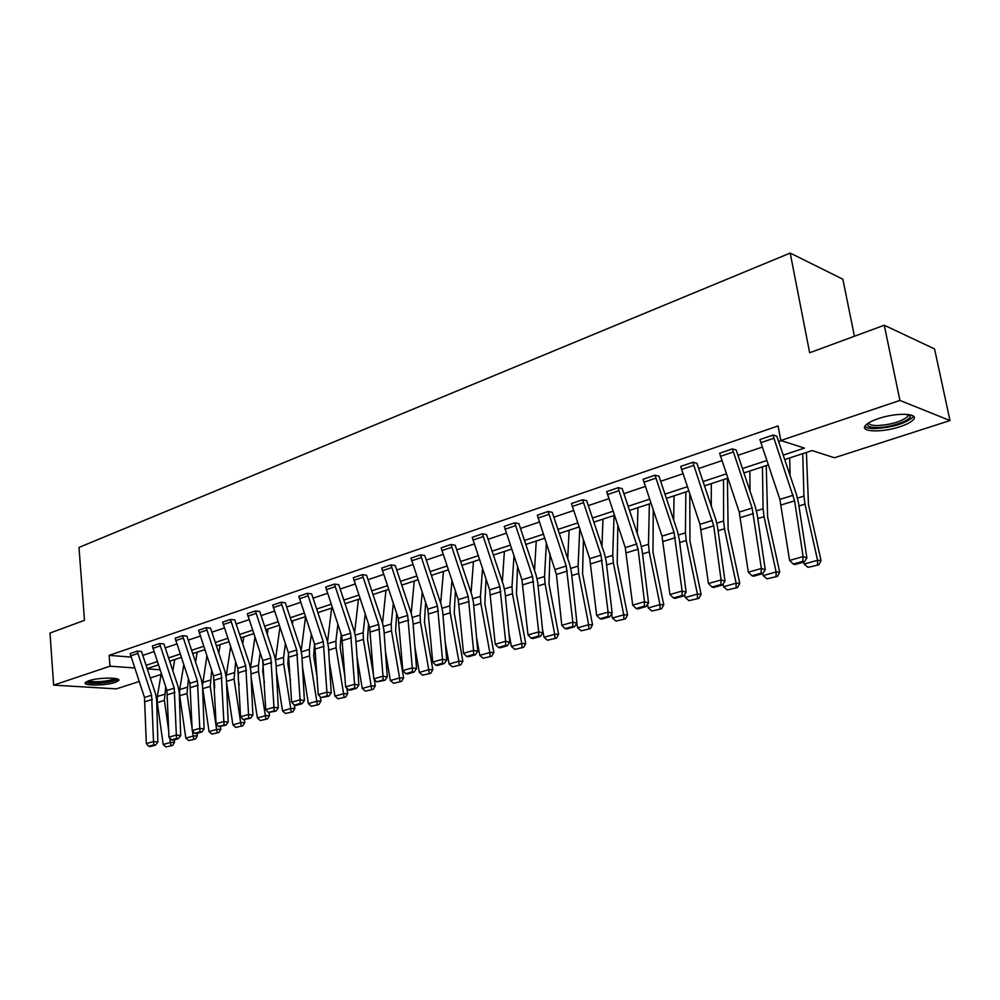 <?xml version="1.0" encoding="UTF-8"?>
<svg xmlns="http://www.w3.org/2000/svg" width="1000" height="1000" viewBox="0 0 1000 1000"><rect width="100%" height="100%" fill="white"/><g stroke="black" fill="none" stroke-linecap="round" stroke-linejoin="round"><path stroke-width="1.5" d="M88.713 680.775C98.325 677.325 121.9 677.237 118.65 680.6L115.162 682.438C105.6 685.8 82.287 685.95 85.35 682.575L88.713 680.775M878.4 418.612C896.587 412.275 919.825 413.15 913.263 419.775C911.062 422.188 906.637 424.487 899.987 426.7C882.013 432.825 859.2 432.062 865.5 425.425C867.575 423.088 871.875 420.825 878.4 418.612M854.438 336.25L842.85 279.212L790.2 253.062L79 547.425L84.488 620.325L50 633.05L53.637 685.138L109.975 666.188L134.625 667.962M790.2 253.062L809.663 352.762L884.275 325.238L934.562 348.925L950 420.55L834.425 457.75L812.113 450.575L784.663 459.575M161.075 674.463L150.25 677.95M139.162 681.525L116.35 688.863L53.637 685.138M884.275 325.238L899.925 400.438L950 420.55M163.912 643.888L159.588 643.55L174.225 688.188L176.35 735.062L180.688 735.612L179.288 693.037L178.15 686.75L163.912 643.888M159.588 643.55L152.338 645.975L159.588 643.512M210.525 628.1L206.213 627.712L221.25 673.525L223.837 721.538L228.175 722.138L226.363 678.538L225.162 672.1L210.525 628.1M198.575 630.312L206.213 627.663L198.575 630.312L213.55 675.925L216.062 723.75L223.837 721.538L224.088 725.013L218.637 726.55L225.825 725.25L224.088 725.013M259.7 611.438L255.387 610.95L270.863 658.062L273.962 707.262L278.288 707.913L276 663.238L274.738 656.637L259.7 611.438M255.4 611L247.338 613.737L255.387 610.95M311.625 593.85L307.337 593.3L323.275 641.725L326.938 692.175L331.238 692.887L328.45 647.087L327.113 640.312L311.625 593.85M307.35 593.35L298.825 596.237L307.337 593.3M366.562 575.237L362.3 574.625L378.725 624.45L383.013 676.213L387.287 676.988L383.913 630L382.512 623.038L366.562 575.237M362.312 574.663L353.288 577.737L362.3 574.625M424.762 555.513L420.55 554.875L437.488 606.125L442.475 659.287L446.712 660.125L442.7 611.9L441.2 604.738L424.762 555.513M420.55 554.875L410.988 558.125L420.55 554.825M486.538 534.587L482.375 533.812L499.875 586.688L505.625 641.3L509.812 642.225L505.087 592.675L503.5 585.312L486.538 534.587M482.388 533.862L472.225 537.312L482.375 533.812M552.225 512.337L548.138 511.463L566.225 566.013L572.837 622.163L576.95 623.175L571.438 572.238L569.75 564.65L552.225 512.337M548.15 511.512L537.325 515.2L548.138 511.463M622.2 488.625L618.212 487.65L618.95 490.662L638.112 549.2L644.5 601.75L648.538 602.863L642.125 550.462L640.325 542.65L622.2 488.625M618.212 487.713L606.675 491.625L618.212 487.65M696.912 463.312L693.025 462.225L693.825 465.337L713.7 525.837L721.087 579.95L725.013 581.163L717.6 527.212L715.688 519.15L696.912 463.312M693.037 462.287L680.7 466.413L693.025 462.225M776.85 436.225L773.1 435.012L773.938 438.225L794.587 500.825L803.112 556.587L806.9 557.938L798.363 502.337L796.312 494.012L776.85 436.225M773.112 435.075L759.9 439.562L773.1 435.012M142.725 655.438L153.938 651.663M165.15 647.9L176.775 643.988M188.175 640.15L200.225 636.1M211.812 632.212L224.3 628.013M236.075 624.05L249.037 619.688M261.012 615.662L274.45 611.138M286.637 607.05L300.587 602.35M312.987 598.188L327.463 593.312M340.087 589.075L355.112 584.025M367.962 579.7L383.575 574.45M396.662 570.05L412.875 564.6M426.213 560.112L443.075 554.438M456.662 549.875L474.188 543.975M488.038 539.325L506.275 533.188M520.4 528.438L539.362 522.062M553.775 517.212L573.525 510.575M588.237 505.625L608.8 498.713M623.825 493.663L645.25 486.463M660.588 481.3L682.925 473.787M698.587 468.525L721.888 460.688M737.913 455.3L762.225 447.125M778.6 441.613L781.375 440.688M783.162 455.125L804.438 448.1L780.812 440.5L778.075 425.95L109.125 655.375L130.988 657.075M736.2 450L732.387 448.913L752.125 508.062L761.388 568.475L765.238 569.75L757.288 514.987L755.3 506.8L736.2 450M732.387 448.913L719.625 453.25L732.375 448.85M658.938 476.175L655 475.213L674.038 532.4L682.15 591.038L686.125 592.2L679.237 539.038L677.375 531.1L658.938 476.175M655 475.213L643.075 479.263L655 475.15M586.65 500.662L582.612 499.8L601 555.163L608.088 612.125L612.163 613.188L606.213 561.525L604.475 553.825L586.65 500.662M582.612 499.8L571.438 503.55L582.612 499.75M518.862 523.638L514.75 522.863L532.525 576.512L538.7 631.875L542.85 632.85L537.75 582.612L536.112 575.138L518.862 523.638M514.75 522.863L504.263 526.375L514.75 522.812M455.175 545.212L451 544.525L468.212 596.55L473.562 650.425L477.775 651.312L473.425 602.438L471.887 595.163L455.175 545.212M441.15 547.875L451 544.475L441.15 547.875L458.263 599.65L463.5 653.3L473.562 650.425L473.612 654.45L466.562 656.45L468.25 656.8L475.3 654.8L473.612 654.45M395.225 565.513L391 564.913L407.675 615.425L412.3 667.875L416.562 668.688L412.875 621.087L411.425 614.012L395.225 565.513M391 564.913L381.712 568.075L391 564.862M338.7 584.675L334.425 584.087L350.6 633.212L354.575 684.312L358.862 685.05L355.788 638.663L354.412 631.788L338.7 584.675M334.438 584.138L325.662 587.075L334.425 584.087M285.3 602.762L281 602.25L296.712 650.013L300.075 699.825L304.4 700.512L301.863 655.275L300.562 648.587L285.3 602.762M281.012 602.3L272.725 605.112L281 602.25M234.775 619.875L230.475 619.462L245.725 665.9L248.562 714.5L252.887 715.125L250.85 670.987L249.613 664.463L234.775 619.875M222.625 622.137L230.475 619.425L222.625 622.137L237.812 668.363L240.562 716.775L248.562 714.5L248.8 718.025L243.2 719.613L250.525 718.275L248.8 718.025M186.912 636.1L182.587 635.688L197.425 680.95L199.775 728.388L204.112 728.962L202.512 685.875L201.35 679.525L186.912 636.1M182.6 635.737L175.15 638.225L182.587 635.688M141.5 651.488L137.175 651.175L151.613 695.238L153.512 741.562L157.863 742.087L156.662 700.013L155.55 693.8L141.5 651.488M137.175 651.175L130.113 653.575L137.175 651.125M109.125 655.375L109.975 666.188M780.812 440.5L899.925 400.438M147.213 668.863L160 669.788M768.25 464.95L743.863 472.95M727.812 478.212L704.45 485.863M688.737 491.012L666.338 498.363M650.962 503.4L629.475 510.45M614.425 515.388L593.8 522.137M579.05 526.975L559.25 533.462M544.8 538.2L525.775 544.438M511.613 549.087L493.338 555.075M479.45 559.637L461.875 565.388M448.25 569.862L431.35 575.4M417.975 579.788L401.725 585.112M388.6 589.412L372.95 594.55M360.062 598.775L344.988 603.713M332.337 607.863L317.825 612.612M305.387 616.7L291.413 621.275M279.188 625.288L265.712 629.7M253.7 633.638L240.712 637.9M228.9 641.762L216.388 645.875M204.762 649.688L192.688 653.637M181.262 657.387L169.613 661.213M158.363 664.9L147.113 668.587M146.025 665.325L157.262 661.625M168.5 657.913L180.15 654.075M191.575 650.3L203.637 646.325M215.25 642.487L227.763 638.362M239.575 634.462L252.55 630.188M264.55 626.225L278.012 621.775M290.225 617.75L304.2 613.138M316.625 609.038L331.125 604.263M343.775 600.087L358.837 595.112M371.712 590.862L387.35 585.712M400.462 581.388L416.712 576.025M430.075 571.613L446.962 566.038M460.588 561.55L478.15 555.75M492.025 551.175L510.288 545.15M524.45 540.475L543.45 534.212M557.9 529.438L577.688 522.913M592.425 518.05L613.025 511.25M628.075 506.287L649.55 499.2M664.912 494.137L687.3 486.75M703 481.575L726.35 473.862M742.387 468.575L766.75 460.538M759.9 439.562L779.887 499.412L789.575 560.45L803.112 556.587L802.788 561.362L793.312 564.05L794.837 564.575L804.3 561.9L802.788 561.362M804.3 561.9L806.9 557.938M789.575 560.45L793.312 564.05M808.037 567.362L818.838 564.825L808.037 567.362L804.137 564.062L803.688 562.075M790.1 475.65L789.688 457.925M804.137 564.062L817.562 560.275L804.975 504.125L803.925 496.125L802.738 453.638M817.45 564.725L817.562 560.275L821.05 560.55L818.838 564.825M806.413 452.438L808.475 504.575L821.05 560.55M719.625 453.25L739.25 512.075L748.325 572.2L761.388 568.475L761.112 573.15L751.963 575.737L753.512 576.237L762.663 573.663L761.112 573.15M762.663 573.663L765.238 569.75M748.325 572.2L751.963 575.737M680.713 466.475L699.975 524.325L708.462 583.538L721.087 579.95L720.863 584.538L712.025 587.038L713.6 587.513L722.438 585.013L720.863 584.538M722.438 585.013L725.013 581.163M708.462 583.538L712.025 587.038M766.988 578.837L777.5 576.388L766.988 578.837L763.162 575.6L762.712 573.575M750.05 491.25L749.837 470.988M763.162 575.6L776.137 571.938L764.038 516.675L763.075 508.787L762.463 466.85M776.075 576.3L776.137 571.938L779.7 572.163L777.5 576.388M766.25 465.613L767.625 517.075L779.7 572.163M727.312 589.938L737.55 587.55L727.312 589.938L723.562 586.737L723.012 584.15M711.263 506.05L711.312 483.612M723.562 586.737L736.112 583.212L724.475 528.787L723.6 521.025L723.525 479.613M736.1 587.475L736.112 583.212L739.75 583.387L737.55 587.55M727.4 478.35L728.125 529.15L739.75 583.387M909.613 414.663L910.337 416.125C910.763 420.637 890.025 427.65 876.9 427.55C869.812 427.5 866.737 426.163 867.675 423.525M868.725 422.85C869.087 424.65 872 425.562 877.475 425.575C891.2 424.675 901.275 421.675 907.688 416.562L908.363 414.475M864.837 426.413C866.338 427.9 869.788 428.625 875.163 428.6C892.15 427.488 904.638 423.775 912.613 417.463L913.4 416.175M116.438 678.688C115.162 680.662 109.625 682.05 99.862 682.85C92.375 683.2 88.212 682.675 87.338 681.287M88.863 680.725C90.688 681.6 94.375 681.888 99.925 681.612C107.413 681.05 112.387 679.975 114.85 678.4M85.763 682.163C87.975 683.263 92.575 683.637 99.55 683.288C108.938 682.575 115.125 681.237 118.112 679.262M643.075 479.263L662.013 536.15L669.95 594.513L682.15 591.038L681.975 595.525L673.425 597.95L675.025 598.4L683.562 595.988L681.975 595.525M683.562 595.988L686.125 592.2M669.95 594.513L673.425 597.95M688.962 600.662L698.938 598.337L688.962 600.662L685.275 597.525L684.638 594.412M673.688 520.125L674.025 495.838M685.275 597.525L697.412 594.1L686.225 540.513L685.413 532.85L685.85 491.962M697.45 598.288L697.412 594.1L701.112 594.25L698.938 598.337M689.788 494.113L689.938 540.825L701.112 594.25M606.675 491.625L625.275 547.6L632.7 605.112L644.5 601.75L644.375 606.163L636.1 608.5L637.725 608.938L645.987 606.6L644.375 606.163M645.987 606.6L648.538 602.863M632.7 605.112L636.1 608.5M651.85 611.038L661.575 608.775L651.85 611.038L648.238 607.95L647.513 604.362M637.263 533.55L637.938 507.675M648.238 607.95L659.975 604.637L649.212 551.862L648.487 544.3L649.375 503.925M660.075 608.737L659.975 604.637L663.75 604.75L661.575 608.775M653.263 510.238L652.987 552.125L663.75 604.75M571.45 503.6L589.725 558.675L596.663 615.375L608.088 612.125L608 616.45L600 618.713L601.625 619.125L609.625 616.875L608 616.45M609.625 616.875L612.163 613.188M596.663 615.375L600 618.713M615.938 621.087L625.425 618.875L615.938 621.087L612.388 618.038L611.6 614.012M601.962 546.388L602.975 519.138M612.388 618.038L623.763 614.837L613.387 562.837L612.725 555.375L614.062 515.5M623.9 618.862L623.763 614.837L627.575 614.913L625.425 618.875M617.825 525.475L617.212 563.075L627.575 614.913M537.325 515.2L556.425 574.462L561.775 625.312L572.837 622.163L572.788 626.413L565.037 628.6L566.688 629L574.425 626.812L572.788 626.413M574.425 626.812L576.95 623.175M561.775 625.312L565.037 628.6M581.15 630.812L590.413 628.663L581.15 630.812L577.675 627.812L576.812 623.375M567.737 558.688L569.1 530.237M577.675 627.812L588.688 624.712L578.688 573.462L578.1 566.112L579.738 529.012M588.862 628.65L588.688 624.712L592.55 624.75L590.413 628.663M583.413 539.913L582.562 573.663L592.55 624.75M504.275 526.425L521.95 579.8L527.987 634.938L538.7 631.875L538.675 636.05L531.175 638.175L532.837 638.55L540.337 636.438L538.675 636.05M540.337 636.438L542.85 632.85M527.987 634.938L531.175 638.175M547.45 640.238L556.487 638.15L547.45 640.238L544.038 637.275L542.45 628.938M534.538 570.475L536.25 541.013M544.038 637.275L554.7 634.275L545.075 583.775L544.538 576.512L546.375 542.888M554.925 638.15L554.7 634.275L558.612 634.288L556.487 638.15M550 553.638L548.987 583.938L558.612 634.288M472.225 537.312L489.625 589.888L495.238 644.25L505.625 641.3L505.637 645.4L498.363 647.45L500.05 647.812L507.312 645.763L505.637 645.4M507.312 645.763L509.812 642.225M495.238 644.25L498.363 647.45M514.788 649.375L523.612 647.337L514.788 649.375L511.425 646.462L508.938 633.013M502.325 581.812L504.387 551.45M511.425 646.462L521.763 643.55L512.475 593.763L512 586.6L513.975 556.112M522.025 647.35L521.763 643.55L525.725 643.525L523.612 647.337M517.537 566.7L516.438 593.888L525.725 643.525M475.3 654.8L477.775 651.312M463.5 653.3L466.562 656.45M410.988 558.125L427.837 609.138L432.7 662.062L442.475 659.287L442.537 663.238L435.7 665.175L437.4 665.5L444.237 663.575L442.537 663.238M444.237 663.575L446.712 660.125M432.7 662.062L435.7 665.175M381.712 568.075L398.3 618.337L402.812 670.575L412.3 667.875L412.4 671.762L405.763 673.637L407.463 673.962L414.1 672.087L412.4 671.762M414.1 672.087L416.562 668.688M402.812 670.575L405.763 673.637M353.288 577.737L369.625 627.288L373.8 678.838L383.013 676.213L383.137 680.037L376.688 681.862L384.85 680.337L383.137 680.037M384.85 680.337L387.287 676.988M373.8 678.838L376.688 681.862M325.675 587.125L341.763 635.962L345.625 686.862L354.575 684.312L354.725 688.075L348.462 689.837L350.175 690.138L356.438 688.363L354.725 688.075M356.438 688.363L358.862 685.05M345.625 686.862L348.462 689.837M298.825 596.237L314.675 644.412L318.25 694.65L326.938 692.175L327.113 695.875L321.025 697.6L328.837 696.162L327.113 695.875M328.837 696.162L331.238 692.887M318.25 694.65L321.025 697.6M272.725 605.112L288.35 652.613L291.625 702.237L300.075 699.825L300.275 703.475L294.35 705.138L296.087 705.413L302 703.737L300.275 703.475M302 703.737L304.4 700.512M291.625 702.237L294.35 705.138L294.887 708.388L292.887 711.812L285.475 713.5L292.887 711.812M247.338 613.737L262.738 660.6L265.75 709.6L273.962 707.262L274.175 710.85L268.425 712.475L275.912 711.1L274.175 710.85M275.912 711.1L278.288 707.913M265.75 709.6L268.425 712.475M250.525 718.275L252.887 715.125M240.562 716.775L243.2 719.613M225.825 725.25L228.175 722.138M216.062 723.75L218.637 726.55M483.1 658.238L491.725 656.25L483.1 658.238L479.8 655.362L476.538 637.388M471.062 592.712L473.475 561.587M479.8 655.362L489.825 652.537L480.863 603.438L480.45 596.375L482.512 568.737M490.125 656.263L489.825 652.537L493.825 652.487L491.725 656.25M486.025 579.175L484.862 603.538L493.825 652.487M452.35 666.838L460.775 664.887L452.35 666.838L449.1 664L445.2 641.988M440.688 603.212L443.45 571.438M449.1 664L458.837 661.263L450.2 612.837L449.825 605.862L451.925 580.812M459.175 664.925L458.837 661.263L462.863 661.188L460.775 664.887M455.387 591.1L454.225 612.913L462.863 661.188M422.5 675.175L430.75 673.288L422.5 675.175L419.312 672.387L414.862 646.762M411.2 613.337L414.288 580.988M419.312 672.387L428.762 669.725L420.412 621.962L420.1 615.075L422.212 592.375M429.125 673.325L428.762 669.725L432.812 669.625L430.75 673.288M425.613 602.525L424.475 622.013L432.812 669.625M393.525 683.288L401.575 681.438L393.525 683.288L390.375 680.537L385.475 651.688M382.537 623.112L385.962 590.275M390.375 680.537L399.562 677.95L391.5 630.825L391.225 624.025L393.312 603.475M399.95 681.488L399.562 677.95L403.638 677.825L401.575 681.438M396.675 613.488L395.575 630.85L403.638 677.825M365.363 691.162L373.25 689.35L365.363 691.162L362.262 688.45L356.987 656.7M354.663 632.587L358.413 599.312M362.262 688.45L371.188 685.938L363.4 639.438L363.162 632.725L365.213 614.138M371.6 689.412L371.188 685.938L375.288 685.8L373.25 689.35M368.525 624.012L367.5 639.438L373.587 675.675M374.188 679.237L375.288 685.8M337.987 698.812L345.7 697.05L337.987 698.812L334.938 696.137L329.338 661.8M327.562 641.8L331.637 608.088M334.938 696.137L343.612 693.7L336.087 647.812L335.9 641.175L337.875 624.388M344.062 697.113L343.612 693.7L347.738 693.538L345.7 697.05M341.15 634.138L340.2 647.775L344.988 676.85M346.85 688.15L347.738 693.538M311.363 706.263L318.925 704.538L311.363 706.263L308.375 703.612L302.512 666.95M301.188 650.75L305.525 617.075M308.375 703.612L316.812 701.237L309.525 655.95L309.375 649.388L311.288 634.275M317.275 704.613L316.812 701.237L320.95 701.062L318.925 704.538M314.513 643.888L313.663 655.9L317.3 678.45M320.25 696.787L320.95 701.062M318.438 612.413L318.25 613.888M285.475 713.5L282.525 710.888L276.462 672.125M275.512 659.475L279.887 627.362M282.525 710.888L290.738 708.575L283.688 663.863L283.575 657.387L285.4 643.8M291.225 711.888L290.738 708.575L294.887 708.388M288.575 653.337L287.838 663.8L290.462 680.387M292.875 620.8L292.413 624.275M260.287 720.55L267.538 718.9L260.287 720.55L257.375 717.975L251.137 677.325M250.512 668L254.925 637.263M257.375 717.975L265.363 715.725L258.55 671.575L258.475 665.175L260.188 653M265.875 718.988L265.363 715.725L269.525 715.512L267.538 718.9M263.288 662.675L262.7 671.475L264.425 682.613M269.075 712.575L269.525 715.512M268 628.95L267.25 634.288M235.75 727.4L242.875 725.788L235.75 727.4L232.9 724.862L226.525 682.513M226.175 676.462L230.6 646.812M232.9 724.862L240.675 722.675L234.075 679.075L235.637 661.888M241.2 725.888L240.675 722.675L244.838 722.45L242.875 725.788M238.588 672.138L238.238 678.962L239.175 685.1M244.438 719.788L244.838 722.45M243.762 636.9L242.738 643.925M175.162 638.263L189.925 683.288L192.2 730.537L199.775 728.388L200.05 731.812L194.737 733.312L196.475 733.538L201.788 732.038L200.05 731.812M201.788 732.038L204.112 728.962M192.2 730.537L194.737 733.312M211.875 734.087L218.85 732.5L211.875 734.087L209.05 731.575L202.575 687.312M202.488 685.4L206.887 656.025M209.05 731.575L216.625 729.438L210.238 686.375L211.725 670.475M217.175 732.6L216.625 729.438L220.8 729.2L218.85 732.5M214.412 682L214.638 687.812M220.438 726.762L220.8 729.2M220.162 644.638L218.837 653.213M152.35 646.012L166.912 690.462L168.962 737.163L176.35 735.062L176.625 738.438L171.462 739.9L173.2 740.113L178.363 738.65L176.625 738.438M178.363 738.65L180.688 735.612M168.962 737.163L171.462 739.9M188.6 740.588L195.45 739.038L188.6 740.588L185.825 738.112L179.7 695.738L179.725 689.575L183.775 664.912M192.138 728.662L187.013 693.487L188.412 678.787M185.825 738.112L193.212 736.038L192.45 730.812M193.775 739.15L193.212 736.038L197.387 735.775L195.45 739.038M197.037 733.375L197.387 735.775M197.15 652.175L195.55 662.188M130.113 653.575L144.488 697.45L146.325 743.6L153.512 741.562L153.825 744.887L148.787 746.312L150.525 746.513L155.562 745.088L153.825 744.887M155.562 745.088L157.863 742.087M146.325 743.6L148.787 746.312M165.925 746.938L172.638 745.413L165.925 746.938L163.2 744.488L157.262 702.613L157.312 696.525L161.238 673.512M168.787 731.225L164.387 700.425L165.7 686.838M169.875 662.025L170.037 661.062M163.2 744.488L170.387 742.463L169.75 738.025M170.963 745.525L170.387 742.463L174.575 742.188L172.638 745.413M174.237 739.812L174.575 742.188M174.725 659.525L172.838 670.863M793.213 495.262L779.887 499.412M794.587 500.825L781.237 504.95M773.938 438.225L760.725 442.7M798.913 505.988L804.975 504.125M797.513 498.113L803.925 496.125M752.125 508.062L739.25 512.075M753.438 513.55L740.55 517.537M733.188 452.013L720.425 456.337M712.412 520.438L699.975 524.325M713.7 525.837L701.237 529.688M693.825 465.337L681.488 469.513M757.8 518.575L764.038 516.675M756.475 510.825L763.075 508.787M718.088 530.75L724.475 528.787M716.825 523.112L723.6 521.025M674.038 532.4L662.013 536.15M675.275 537.712L663.238 541.438M655.763 478.212L643.825 482.25M679.688 542.513L686.225 540.513M678.5 535L685.413 532.85M636.925 543.975L625.275 547.6M638.112 549.2L626.462 552.8M618.95 490.662L607.413 494.575M642.55 553.9L649.212 551.862M641.425 546.487L648.487 544.3M601 555.163L589.725 558.675M602.163 560.312L590.875 563.8M583.337 502.725L572.163 506.5M606.6 564.913L613.387 562.837M605.538 557.612L612.725 555.375M566.225 566.013L555.3 569.412M567.35 571.087L556.425 574.462M548.837 514.388L538.013 518.05M571.8 575.575L578.688 573.462M570.788 568.375L578.1 566.112M532.525 576.512L521.95 579.8M533.612 581.512L523.038 584.788M515.425 525.7L504.938 529.25M538.075 585.913L545.075 583.775M537.125 578.812L544.538 576.512M499.875 586.688L489.625 589.888M500.938 591.613L490.662 594.788M483.05 536.65L472.875 540.087M505.4 595.925L512.475 593.763M504.5 588.925L512 586.6M468.212 596.55L458.263 599.65M469.237 601.413L459.275 604.487M451.65 547.275L441.788 550.612M437.488 606.125L427.837 609.138M438.488 610.925L428.825 613.9M421.188 557.587L411.613 560.825M407.675 615.425L398.3 618.337M408.65 620.15L399.263 623.05M391.613 567.587L382.325 570.737M378.725 624.45L369.625 627.288M379.675 629.1L370.562 631.925M362.912 577.3L353.875 580.363M350.6 633.212L341.763 635.962M351.525 637.8L342.675 640.537M335.012 586.737L326.25 589.712M323.275 641.725L314.675 644.412M324.162 646.263L315.562 648.925M307.913 595.913L299.387 598.8M296.712 650.013L288.35 652.613M297.575 654.488L289.212 657.075M281.562 604.825L273.275 607.625M270.863 658.062L262.738 660.6M271.712 662.475L263.575 665M255.938 613.5L247.875 616.225M245.725 665.9L237.812 668.363M246.55 670.263L238.625 672.712M231 621.938L223.15 624.587M221.25 673.525L213.55 675.925M222.05 677.837L214.338 680.212M206.737 630.15L199.088 632.737M473.713 605.638L480.863 603.438M472.863 598.725L480.45 596.375M442.962 615.062L450.2 612.837M442.163 608.237L449.825 605.862M413.113 624.2L420.412 621.962M412.362 617.475L420.1 615.075M384.137 633.088L391.5 630.825M383.425 626.45L391.225 624.025M355.988 641.712L363.4 639.438M355.312 635.15L363.162 632.725M328.625 650.1L336.087 647.812M327.987 643.625L335.9 641.175M302.025 658.25L309.525 655.95M301.425 651.85L309.375 649.388M276.15 666.175L283.688 663.863M275.587 659.862L283.575 657.387M250.987 673.888L258.55 671.575M250.562 667.625L258.475 665.175M226.475 681.4L234.075 679.075M226.325 675.125L234.025 672.75M197.425 680.95L189.925 683.288M198.212 685.2L190.7 687.525M183.1 638.138L175.662 640.662M202.725 688.675L210.238 686.375M202.725 682.45L210.225 680.125M174.225 688.188L166.912 690.462M174.975 692.387L167.662 694.65M160.087 645.925L152.838 648.388M179.7 695.738L187.013 693.487M179.725 689.575L187.037 687.312M151.613 695.238L144.488 697.45M152.35 699.388L145.213 701.587M137.662 653.512L130.6 655.913M157.262 702.613L164.387 700.425M157.312 696.525L164.438 694.312M908.438 414.975L910.337 416.125M907.225 414.35L907.688 416.562"/></g></svg>
